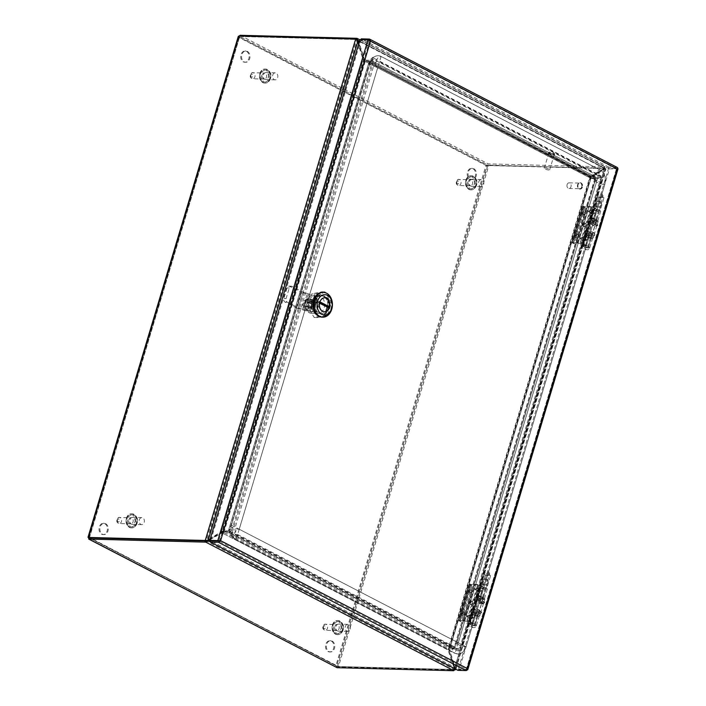 <?xml version="1.0" encoding="UTF-8"?>
<svg xmlns="http://www.w3.org/2000/svg" width="706" height="706" viewBox="0 0 706 706"><rect width="100%" height="100%" fill="white"/><g stroke="black" fill="none" stroke-linecap="round" stroke-linejoin="round"><path stroke-width="0.53" stroke-dasharray="3.53 2.65" d="M128.836 519.731A3.036 2.277 -88.5 0 1 131.025 517.789A3.036 2.277 -88.5 0 1 133.055 521.919A3.036 2.277 -88.5 0 1 130.866 523.861A3.036 2.277 -88.5 0 1 128.836 519.731M139.32 519.837A3.512 2.63 -88.5 0 1 141.853 517.595A3.512 2.63 -88.5 0 1 144.201 522.369A3.512 2.63 -88.5 0 1 141.668 524.62A3.512 2.63 -88.5 0 1 139.32 519.837M134.872 522.131A3.512 2.63 91.5 0 0 132.525 517.348A3.512 2.63 91.5 0 0 129.992 519.598A3.512 2.63 91.5 0 0 132.349 524.381A3.512 2.63 91.5 0 0 134.872 522.131M262.279 74.951A3.036 2.277 -88.5 0 1 264.459 73.009A3.036 2.277 -88.5 0 1 266.489 77.139A3.036 2.277 -88.5 0 1 264.309 79.081A3.036 2.277 -88.5 0 1 262.279 74.951M272.763 75.057A3.512 2.63 -88.5 0 1 275.296 72.815A3.512 2.63 -88.5 0 1 277.643 77.589A3.512 2.63 -88.5 0 1 275.111 79.84A3.512 2.63 -88.5 0 1 272.763 75.057M268.315 77.351A3.512 2.63 91.5 0 0 265.968 72.568A3.512 2.63 91.5 0 0 263.435 74.818A3.512 2.63 91.5 0 0 265.783 79.602A3.512 2.63 91.5 0 0 268.315 77.351M334.838 626.487A3.036 2.277 -88.5 0 1 337.027 624.545A3.036 2.277 -88.5 0 1 339.056 628.675A3.036 2.277 -88.5 0 1 336.868 630.617A3.036 2.277 -88.5 0 1 334.838 626.487M345.322 626.593A3.512 2.63 -88.5 0 1 347.855 624.342A3.512 2.63 -88.5 0 1 350.211 629.125A3.512 2.63 -88.5 0 1 347.679 631.376A3.512 2.63 -88.5 0 1 345.322 626.593M340.883 628.887A3.512 2.63 91.5 0 0 338.536 624.104A3.512 2.63 91.5 0 0 336.003 626.354A3.512 2.63 91.5 0 0 338.35 631.138A3.512 2.63 91.5 0 0 340.883 628.887M468.281 181.707A3.036 2.277 -88.5 0 1 470.47 179.765A3.036 2.277 -88.5 0 1 472.499 183.895A3.036 2.277 -88.5 0 1 470.311 185.837A3.036 2.277 -88.5 0 1 468.281 181.707M478.765 181.813A3.512 2.63 -88.5 0 1 481.298 179.562A3.512 2.63 -88.5 0 1 483.645 184.345A3.512 2.63 -88.5 0 1 481.113 186.596A3.512 2.63 -88.5 0 1 478.765 181.813M474.326 184.107A3.512 2.63 91.5 0 0 471.97 179.324A3.512 2.63 91.5 0 0 469.437 181.574A3.512 2.63 91.5 0 0 471.793 186.358A3.512 2.63 91.5 0 0 474.326 184.107M583.527 213.388L583.35 212.921L582.909 213.777L583.527 213.388M584.965 213.733C584.824 211.65 584.065 211.632 582.688 213.68C582.829 215.762 583.588 215.789 584.965 213.733M576.837 235.698L576.661 235.23L576.22 236.078L576.837 235.698M578.276 236.042C578.135 233.951 577.376 233.933 575.99 235.98C576.131 238.072 576.89 238.09 578.276 236.042M584.586 224.87L584.312 224.358L583.809 225.126L584.586 224.87M586.042 225.302C585.742 223.122 584.824 223.008 583.28 224.967C583.58 227.147 584.497 227.261 586.042 225.302M577.402 243.102L580.773 243.508A2.092 0.477 16.7 0 1 583.271 244.267L584.197 241.152L586.262 240.358L585.168 237.94L592.272 214.236L588.892 212.815L589.545 210.67L590.745 210.264L593.243 211.023L594.178 207.908A2.092 0.477 -163.3 0 0 591.681 207.149L588.31 206.743L577.402 243.102L573.254 242.996L584.162 206.637L588.31 206.743M589.784 213.477L582.671 237.181L580.367 238.566L581.709 240.393L580.773 243.508M582.556 224.517A1.774 1.377 -56.7 0 0 585.415 224.87A1.774 1.377 -56.7 0 0 582.556 224.517M581.753 213.212A1.774 1.112 -62.6 0 0 581.903 214.65A1.774 1.112 -62.6 0 0 583.077 214.703A1.774 1.112 -62.6 0 0 584.118 213.274A1.774 1.112 -62.6 0 0 583.483 211.588A1.774 1.112 -62.6 0 0 581.753 213.212M575.063 235.522A1.774 1.112 -62.6 0 0 575.205 236.951A1.774 1.112 -62.6 0 0 576.387 237.013A1.774 1.112 -62.6 0 0 577.42 235.583A1.774 1.112 -62.6 0 0 576.793 233.898A1.774 1.112 -62.6 0 0 575.063 235.522M583.271 244.267L587.736 246.579A2.727 0.618 16.7 0 1 588.539 247.321A2.727 0.618 16.7 0 1 585.751 247.126A2.727 0.618 16.7 0 1 583.324 245.75A2.727 0.618 16.7 0 1 585.609 245.812L585.468 245.467A4.007 0.909 -163.3 0 0 582.088 245.388A4.007 0.909 -163.3 0 0 585.671 247.409A4.007 0.909 -163.3 0 0 589.766 247.691A4.007 0.909 -163.3 0 0 588.583 246.606L584.118 244.294L585.292 240.367L580.058 238.16L581.753 237.534L585.777 238.769L593.367 213.459L594.787 213.371L593.852 211.853L595.026 207.935L599.491 210.247A4.007 0.909 16.7 0 1 600.674 211.332A4.007 0.909 16.7 0 1 596.579 211.05A4.007 0.909 16.7 0 1 592.996 209.029A4.007 0.909 16.7 0 1 596.376 209.108L596.526 209.453A2.727 0.618 -163.3 0 0 594.231 209.4A2.727 0.618 -163.3 0 0 596.658 210.767A2.727 0.618 -163.3 0 0 599.447 210.962A2.727 0.618 -163.3 0 0 598.644 210.22L594.178 207.908M585.777 238.769L586.801 240.225L585.292 240.367M585.106 207.282L582.803 206.302L587.418 206.284L576.511 242.643L571.895 242.661L574.199 243.641L585.106 207.282L584.171 206.796L573.254 242.996M584.118 244.294A3.371 0.768 -163.3 0 0 580.103 243.058L576.837 242.661L587.418 206.284M587.745 206.311L591.01 206.708A3.371 0.768 16.7 0 1 595.026 207.935M574.199 243.641L573.263 243.155M589.545 210.67L593.984 212.029L593.34 214.174L592.272 214.236M593.984 212.029L593.243 211.023M598.644 210.22L595.785 219.742L592.131 217.854L586.933 235.169L590.587 237.066L587.736 246.579M595.785 219.742A2.727 0.618 16.7 0 1 596.588 220.484A2.727 0.618 16.7 0 1 593.799 220.29A2.727 0.618 16.7 0 1 591.372 218.913A2.727 0.618 16.7 0 1 593.667 218.975L596.526 209.453M599.491 210.247L596.632 219.769A4.007 0.909 16.7 0 1 597.814 220.846A4.007 0.909 16.7 0 1 593.72 220.563A4.007 0.909 16.7 0 1 590.145 218.551A4.007 0.909 16.7 0 1 593.517 218.631L596.376 209.108M596.632 219.769L592.978 217.872L587.789 235.195L591.443 237.084L588.583 246.606M591.01 206.708L589.828 210.626L593.852 211.853M589.828 210.626L588.222 211.165L589.351 212.224L581.753 237.534M585.468 245.467L588.319 235.945A4.007 0.909 -163.3 0 0 584.947 235.866A4.007 0.909 -163.3 0 0 588.522 237.887A4.007 0.909 -163.3 0 0 592.616 238.169A4.007 0.909 -163.3 0 0 591.443 237.084M585.609 245.812L588.469 236.289A2.727 0.618 -163.3 0 0 586.174 236.236A2.727 0.618 -163.3 0 0 588.61 237.604A2.727 0.618 -163.3 0 0 591.39 237.798A2.727 0.618 -163.3 0 0 590.587 237.066M584.197 241.152L581.709 240.393M582.671 237.181L585.168 237.94M587.789 235.195L586.933 235.169M592.131 217.854L592.978 217.872M593.367 213.459L589.351 212.224M573.351 243.623L584.259 207.264M470.17 591.249L469.993 590.781L469.552 591.628L470.17 591.249M471.608 591.593C471.467 589.501 470.708 589.484 469.322 591.531C469.464 593.622 470.222 593.64 471.608 591.593M463.471 613.558L463.295 613.082L462.854 613.938L463.471 613.558M464.91 613.902C464.769 611.811 464.01 611.793 462.633 613.841C462.774 615.932 463.533 615.95 464.91 613.902M471.22 602.73L470.955 602.218L470.452 602.986L471.22 602.73M472.676 603.162C472.376 600.982 471.458 600.868 469.922 602.827C470.222 605.007 471.14 605.121 472.676 603.162M464.036 620.962L467.416 621.368A2.092 0.477 16.7 0 1 469.905 622.127L470.84 619.012L472.896 618.218L471.802 615.8L478.915 592.096L475.535 590.675L476.179 588.53L477.388 588.124L479.877 588.883L480.812 585.768A2.092 0.477 -163.3 0 0 478.324 585.009L474.944 584.603L464.036 620.962L459.888 620.848L470.796 584.489L474.944 584.603M476.418 591.337L469.313 615.032L467.01 616.417L468.352 618.244L467.416 621.368M469.199 602.377A1.774 1.377 -56.7 0 0 472.049 602.721A1.774 1.377 -56.7 0 0 469.199 602.377M468.396 591.072A1.774 1.112 -62.6 0 0 468.537 592.502A1.774 1.112 -62.6 0 0 469.719 592.563A1.774 1.112 -62.6 0 0 470.752 591.134A1.774 1.112 -62.6 0 0 470.117 589.448A1.774 1.112 -62.6 0 0 468.396 591.072M461.706 613.382A1.774 1.112 -62.6 0 0 461.848 614.811A1.774 1.112 -62.6 0 0 463.021 614.873A1.774 1.112 -62.6 0 0 464.063 613.443A1.774 1.112 -62.6 0 0 463.427 611.749A1.774 1.112 -62.6 0 0 461.706 613.382M469.905 622.127L474.37 624.439A2.727 0.618 16.7 0 1 475.173 625.172A2.727 0.618 16.7 0 1 472.385 624.986A2.727 0.618 16.7 0 1 469.958 623.61A2.727 0.618 16.7 0 1 472.252 623.663L472.102 623.327A4.007 0.909 -163.3 0 0 468.731 623.239A4.007 0.909 -163.3 0 0 472.305 625.26A4.007 0.909 -163.3 0 0 476.4 625.542A4.007 0.909 -163.3 0 0 475.217 624.466L470.752 622.145L471.935 618.227L466.692 616.02L468.396 615.394L472.411 616.62L480.009 591.31L481.483 591.046L480.486 589.713L481.66 585.786L486.125 588.107A4.007 0.909 16.7 0 1 487.308 589.183A4.007 0.909 16.7 0 1 483.213 588.901A4.007 0.909 16.7 0 1 479.639 586.88A4.007 0.909 16.7 0 1 483.01 586.968L483.16 587.304A2.727 0.618 -163.3 0 0 480.865 587.251A2.727 0.618 -163.3 0 0 483.292 588.627A2.727 0.618 -163.3 0 0 486.081 588.822A2.727 0.618 -163.3 0 0 485.278 588.08L480.812 585.768M472.411 616.62L473.435 618.077L471.935 618.227M471.749 585.142L469.446 584.162L474.053 584.136L463.145 620.495L458.538 620.512L460.841 621.501L471.749 585.142L470.814 584.656L459.888 620.848M470.752 622.145A3.371 0.768 -163.3 0 0 466.737 620.918L463.471 620.521L474.053 584.136M474.379 584.162L477.644 584.559A3.371 0.768 16.7 0 1 481.66 585.786M460.841 621.501L459.906 621.015M476.179 588.53L480.627 589.889L479.983 592.034L478.915 592.096M480.627 589.889L479.877 588.883M485.278 588.08L482.419 597.603L478.765 595.705L473.576 613.029L477.23 614.917L474.37 624.439M482.419 597.603A2.727 0.618 16.7 0 1 483.222 598.335A2.727 0.618 16.7 0 1 480.442 598.15A2.727 0.618 16.7 0 1 478.006 596.773A2.727 0.618 16.7 0 1 480.301 596.826L483.16 587.304M486.125 588.107L483.275 597.62A4.007 0.909 16.7 0 1 484.457 598.706A4.007 0.909 16.7 0 1 480.354 598.423A4.007 0.909 16.7 0 1 476.779 596.402A4.007 0.909 16.7 0 1 480.151 596.482L483.01 586.968M483.275 597.62L479.621 595.732L474.423 613.046L478.077 614.944L475.217 624.466M477.644 584.559L476.471 588.486L480.486 589.713M476.471 588.486L474.803 589.21L475.985 590.084L468.396 615.394M472.102 623.327L474.962 613.805A4.007 0.909 -163.3 0 0 471.582 613.726A4.007 0.909 -163.3 0 0 475.164 615.747A4.007 0.909 -163.3 0 0 479.259 616.02A4.007 0.909 -163.3 0 0 478.077 614.944M472.252 623.663L475.112 614.149A2.727 0.618 -163.3 0 0 472.817 614.088A2.727 0.618 -163.3 0 0 475.244 615.464A2.727 0.618 -163.3 0 0 478.033 615.658A2.727 0.618 -163.3 0 0 477.23 614.917M470.84 619.012L468.352 618.244M469.313 615.032L471.802 615.8M474.423 613.046L473.576 613.029M478.765 595.705L479.621 595.732M480.009 591.31L475.985 590.084M459.985 621.474L470.893 585.115M473.002 168.743A5.622 4.21 -88.5 0 1 475.544 175.079A5.622 4.21 -88.5 0 1 471.281 179.615A5.622 4.21 -88.5 0 1 469.852 179.245A5.622 4.21 -88.5 0 1 467.31 172.908A5.622 4.21 -88.5 0 1 471.573 168.372A5.622 4.21 -88.5 0 1 473.002 168.743M473.85 168.769A5.622 4.21 -88.5 0 1 476.4 175.097A5.622 4.21 -88.5 0 1 472.129 179.642A5.622 4.21 -88.5 0 1 470.699 179.262A5.622 4.21 -88.5 0 1 468.157 172.935A5.622 4.21 -88.5 0 1 472.42 168.39A5.622 4.21 -88.5 0 1 473.85 168.769M331.299 641.066A5.622 4.21 -88.5 0 1 333.841 647.402A5.622 4.21 -88.5 0 1 329.578 651.938A5.622 4.21 -88.5 0 1 328.149 651.567A5.622 4.21 -88.5 0 1 325.607 645.231A5.622 4.21 -88.5 0 1 329.87 640.695A5.622 4.21 -88.5 0 1 331.299 641.066M332.147 641.092A5.622 4.21 -88.5 0 1 334.697 647.42A5.622 4.21 -88.5 0 1 330.426 651.965A5.622 4.21 -88.5 0 1 328.996 651.585A5.622 4.21 -88.5 0 1 326.454 645.258A5.622 4.21 -88.5 0 1 330.717 640.713A5.622 4.21 -88.5 0 1 332.147 641.092M246.5 51.37A5.622 4.21 -88.5 0 1 249.05 57.707A5.622 4.21 -88.5 0 1 244.779 62.243A5.622 4.21 -88.5 0 1 243.349 61.872A5.622 4.21 -88.5 0 1 240.808 55.536A5.622 4.21 -88.5 0 1 245.07 51A5.622 4.21 -88.5 0 1 246.5 51.37M247.356 51.397A5.622 4.21 -88.5 0 1 249.898 57.724A5.622 4.21 -88.5 0 1 245.635 62.269A5.622 4.21 -88.5 0 1 244.205 61.89A5.622 4.21 -88.5 0 1 241.655 55.562A5.622 4.21 -88.5 0 1 245.926 51.017A5.622 4.21 -88.5 0 1 247.356 51.397M104.797 523.693A5.622 4.21 -88.5 0 1 107.347 530.021A5.622 4.21 -88.5 0 1 103.076 534.566A5.622 4.21 -88.5 0 1 101.646 534.186A5.622 4.21 -88.5 0 1 99.105 527.859A5.622 4.21 -88.5 0 1 103.367 523.314A5.622 4.21 -88.5 0 1 104.797 523.693M105.653 523.711A5.622 4.21 -88.5 0 1 108.194 530.047A5.622 4.21 -88.5 0 1 103.932 534.583A5.622 4.21 -88.5 0 1 102.502 534.213A5.622 4.21 -88.5 0 1 99.952 527.876A5.622 4.21 -88.5 0 1 104.223 523.34A5.622 4.21 -88.5 0 1 105.653 523.711M485.984 165.433L488.79 165.557L338.359 666.967L335.915 665.626L485.984 165.433L487.899 165.089L488.261 163.889L485.984 165.433L238.734 37.303L239.59 37.33L239.749 36.5L238.857 36.032L238.734 37.303L239.184 36.041M454.867 669.641L454.329 669.367A5.622 3.504 117.4 0 1 453.358 669.5L454.249 669.968L338.359 666.967L88.427 537.451M335.915 665.626L337.106 667.699L337.468 666.508L336.762 665.652L88.674 537.504L238.734 37.303M240.111 35.3L488.261 163.889L604.151 166.89A5.622 1.271 -163.3 0 0 604.945 166.854L604.592 168.046A5.622 1.271 16.7 0 1 603.789 168.09L486.831 165.451L239.59 37.33L239.749 36.5L89.521 537.531L337.468 666.508L336.762 665.652L487.034 165.407L486.513 165.442M89.318 537.91L239.749 36.5L488.79 165.557L604.68 168.549L487.899 165.089L337.468 666.508L89.283 537.928M239.881 36.059L239.749 36.5L355.639 39.492L239.749 36.5M454.249 669.968A5.622 3.504 -62.6 0 0 454.726 669.932M604.151 166.89L603.789 168.09A5.622 3.504 117.4 0 1 604.663 168.275L605.554 168.734A5.622 3.504 -62.6 0 0 604.68 168.549M355.621 39.218L356.512 39.677A5.622 3.504 -62.6 0 0 355.639 39.492A5.622 1.271 16.7 0 1 356.521 39.562M359.539 41.133L605.148 168.407L604.945 166.854L357.042 38.38M359.936 39.792L604.945 166.854M605.554 168.734L455.22 669.826L605.554 168.734M453.005 670.7L453.358 669.5L337.468 666.508L453.358 669.5A5.622 1.271 -163.3 0 0 454.161 669.464L454.232 668.582L455.079 668.608L210.362 541.793M453.799 670.665L454.161 669.464L206.249 540.999M358.03 40.683L357.174 40.657L356.512 39.677L206.178 540.77L208.138 540.302M358.895 43.278A427.536 319.924 91.5 0 0 363.846 59.428L364.225 61.113L364.067 60.46L364.958 61.563L364.225 61.113L369.291 61.228L228.417 530.78L229.538 531.309L224.102 531.071L222.125 531.821A427.536 319.924 91.5 0 0 210.114 539.181M356.68 39.58L357.863 40.489M604.274 169.034L603.427 169.008A427.536 319.924 91.5 0 0 590.172 176.447L591.019 176.465A427.536 319.924 91.5 0 1 604.274 169.034A5.622 4.21 -88.5 0 0 605.148 168.407L357.033 39.765M603.427 169.008A5.622 4.21 91.5 0 0 604.292 168.39L604.592 168.046M590.181 176.553L365.576 60.16L370.703 60.372L370.341 61.563L365.434 61.44A1.933 1.209 117.4 0 1 365.231 61.404L365.726 60.231L364.464 59.066A427.536 319.924 91.5 0 0 359.027 42.828M454.929 667.276L454.073 667.258A427.536 319.924 91.5 0 0 448.707 649.661L449.563 649.679A427.536 319.924 91.5 0 1 454.929 667.276A5.622 4.21 -88.5 0 0 455.379 668.432L454.532 668.405L604.424 168.787L605.271 168.805A5.622 4.21 -88.5 0 0 604.345 169.246A427.536 319.924 91.5 0 1 591.284 177.294L590.437 177.268A427.536 319.924 91.5 0 0 603.498 169.219L604.345 169.246M604.663 168.275L604.424 168.787A5.622 4.21 91.5 0 0 603.498 169.219M454.073 667.258A5.622 4.21 91.5 0 0 454.532 668.405L454.329 669.367M209.982 539.631A427.536 319.924 91.5 0 0 222.39 532.642L229.044 532.721L453.481 649.035L454.179 647.923L448.839 647.693A1.933 1.209 -62.6 0 0 448.619 647.72L448.089 650.023L448.937 650.049A427.536 319.924 91.5 0 0 454.77 667.373A5.622 4.21 -88.5 0 1 455.079 668.608M358.48 41.83L357.624 41.813A5.622 4.21 91.5 0 0 357.174 40.657L207.282 540.284A5.622 4.21 91.5 0 0 208.208 539.843L209.064 539.869M229.141 531.141L223.361 530.621L221.269 531.803A427.536 319.924 91.5 0 0 208.208 539.843M357.624 41.813A427.536 319.924 91.5 0 0 362.999 59.41L363.846 59.428L222.125 531.821M604.292 168.39L357.474 40.48A5.622 4.21 91.5 0 0 357.792 41.716L358.454 41.733M357.792 41.716A427.536 319.924 91.5 0 1 363.616 59.039L590.172 176.447L589.589 177.691L364.984 61.298L363.616 59.039L591.019 176.465L590.128 176.518L591.019 176.465L590.128 176.518L589.634 177.7A1.933 1.209 -62.6 0 0 589.837 177.727L594.743 177.85L595.202 176.668L370.765 60.363L374.409 58.527L374.251 59.701L600.85 177.127L601.009 175.953L374.409 58.527M595.105 176.659L590.128 176.518M591.284 177.294L590.763 178.512L595.74 178.636L589.748 178.053L590.763 178.512L591.284 177.294L449.563 649.679L449.907 648.02L448.892 647.561L454.955 648.17L595.829 178.618L601.6 177.815L600.93 177.365L459.182 649.82L459.862 650.261L601.6 177.815M590.825 178.018L449.634 648.602L449.969 648.011L454.885 648.143M208.711 540.072L208.279 540.055A5.622 4.21 91.5 0 0 207.873 540.311M208.279 540.055A427.536 319.924 91.5 0 0 221.534 532.624L448.089 650.023A427.536 319.924 91.5 0 0 453.914 667.346L454.77 667.373M448.592 649.308L448.504 648.364L448.937 650.049L448.407 648.902L453.481 649.035L453.843 647.834L229.406 531.53L229.044 532.721L231.868 533.665L458.459 651.082L229.079 532.712L229.618 531.547L232.406 532.5L231.868 533.665M224.005 532.615L224.217 531.424L221.534 532.624L448.937 650.049M207.414 540.681L454.232 668.582A5.622 4.21 91.5 0 0 453.914 667.346M221.269 531.803L362.999 59.41L364.958 61.563L370.103 61.704L369.212 61.245M223.361 530.621L224.102 531.071M370.703 60.372L370.341 61.563M448.707 649.661L448.892 647.561L448.407 648.24L589.589 177.647L590.437 177.268L448.707 649.661M595.74 178.636L594.849 178.177M448.504 648.364L448.619 647.72M224.217 531.424A1.933 1.209 117.4 0 1 224.437 531.406L229.344 531.539L228.982 532.73M228.347 530.753L229.238 531.212M231.268 531.803L229.538 531.309L370.465 61.598L369.291 61.228L370.182 61.687L374.074 59.807L373.015 59.348L231.268 531.803L228.479 530.85L369.406 61.14L373.015 59.348M601.009 175.953L595.202 176.668L594.84 177.868L600.85 177.127M459.862 650.261L454.532 647.949L459.182 649.82M453.384 649.017L453.746 647.826M453.993 647.684L454.532 647.949M229.344 531.539L458.997 649.926L232.406 532.5M370.103 61.704L229.309 531.239L228.841 530.991M594.743 177.85L370.403 61.554L370.8 60.319L595.361 176.685L595.202 177.859L370.641 61.484L374.251 59.701M600.93 177.365L594.937 178.15L454.064 647.711L595.282 178.097L595.961 178.547L454.858 648.143M232.327 532.262L374.074 59.807M458.459 651.082L458.997 649.926M548.924 170.04A2.815 0.635 16.7 0 1 545.879 169.325A2.815 0.635 16.7 0 1 544.273 168.213A2.815 0.635 16.7 0 1 545.014 168.01A2.815 0.635 16.7 0 1 548.059 168.725A2.815 0.635 16.7 0 1 549.665 169.837A2.815 0.635 16.7 0 1 548.924 170.04M549.542 152.928A2.815 0.635 -163.3 0 0 548.8 153.131A2.815 0.635 -163.3 0 0 550.406 154.235A2.815 0.635 -163.3 0 0 553.451 154.949A2.815 0.635 -163.3 0 0 554.192 154.746A2.815 0.635 -163.3 0 0 552.586 153.634A2.815 0.635 -163.3 0 0 549.542 152.928M549.303 152.796A3.159 0.715 -163.3 0 0 548.465 153.025A3.159 0.715 -163.3 0 0 550.274 154.27A3.159 0.715 -163.3 0 0 553.689 155.073A3.159 0.715 -163.3 0 0 554.528 154.843A3.159 0.715 -163.3 0 0 552.719 153.599A3.159 0.715 -163.3 0 0 549.303 152.796M549.497 152.143A3.159 0.715 -163.3 0 0 548.668 152.372A3.159 0.715 -163.3 0 0 550.468 153.617A3.159 0.715 -163.3 0 0 553.892 154.42A3.159 0.715 -163.3 0 0 554.722 154.19A3.159 0.715 -163.3 0 0 552.922 152.946A3.159 0.715 -163.3 0 0 549.497 152.143M473.108 610.593A4.474 1.015 -163.3 0 0 471.935 610.919A4.474 1.015 -163.3 0 0 473.285 612.146A4.474 1.015 -163.3 0 0 478.703 613.77A4.474 1.015 -163.3 0 0 479.33 613.814A4.474 1.015 -163.3 0 0 480.512 613.496A4.474 1.015 -163.3 0 0 477.953 611.731A4.474 1.015 -163.3 0 0 473.108 610.593M482.93 601.812A4.474 1.015 16.7 0 1 478.086 600.674A4.474 1.015 16.7 0 1 475.535 598.917A4.474 1.015 16.7 0 1 476.718 598.591A4.474 1.015 16.7 0 1 477.344 598.635A4.474 1.015 16.7 0 1 482.763 600.259A4.474 1.015 16.7 0 1 484.113 601.486A4.474 1.015 16.7 0 1 482.93 601.812M473.285 612.146C471.643 611.114 471.061 610.372 471.555 609.931A5.118 1.156 -163.3 0 0 474.476 611.943A5.118 1.156 -163.3 0 0 480.018 613.24A5.118 1.156 -163.3 0 0 481.368 612.87A5.118 1.156 -163.3 0 0 478.447 610.858A5.118 1.156 -163.3 0 0 472.905 609.56A5.118 1.156 -163.3 0 0 471.555 609.931L471.705 609.446A5.118 1.156 -163.3 0 0 474.626 611.458A5.118 1.156 -163.3 0 0 480.159 612.755A5.118 1.156 -163.3 0 0 481.51 612.384A5.118 1.156 -163.3 0 0 478.589 610.372A5.118 1.156 -163.3 0 0 473.055 609.075A5.118 1.156 -163.3 0 0 471.705 609.446L473.708 608.493A4.474 1.015 -163.3 0 0 472.561 608.819A4.474 1.015 -163.3 0 0 475.12 610.584A4.474 1.015 -163.3 0 0 479.956 611.723A4.474 1.015 -163.3 0 0 481.139 611.396A4.474 1.015 -163.3 0 0 479.789 610.169A4.474 1.015 -163.3 0 0 474.37 608.546A4.474 1.015 -163.3 0 0 473.744 608.501L474.37 608.546M482.304 603.912A4.474 1.015 16.7 0 1 481.677 603.868A4.474 1.015 16.7 0 1 476.259 602.236A4.474 1.015 16.7 0 1 474.909 601.009A4.474 1.015 16.7 0 1 476.082 600.691A4.474 1.015 16.7 0 1 480.927 601.821A4.474 1.015 16.7 0 1 483.486 603.586A4.474 1.015 16.7 0 1 482.304 603.912M477.415 615.438A2.7 0.609 16.7 0 1 474.503 614.75A2.7 0.609 16.7 0 1 472.958 613.69A2.7 0.609 16.7 0 1 473.673 613.496A2.7 0.609 16.7 0 1 476.594 614.176A2.7 0.609 16.7 0 1 478.13 615.244A2.7 0.609 16.7 0 1 477.415 615.438M478.624 596.976A2.7 0.609 -163.3 0 0 477.918 597.17A2.7 0.609 -163.3 0 0 479.453 598.229A2.7 0.609 -163.3 0 0 482.375 598.917A2.7 0.609 -163.3 0 0 483.089 598.723A2.7 0.609 -163.3 0 0 481.545 597.655A2.7 0.609 -163.3 0 0 478.624 596.976M472.438 612.852A4.474 1.015 16.7 0 1 477.282 613.991A4.474 1.015 16.7 0 1 479.833 615.747A4.474 1.015 16.7 0 1 478.65 616.073A4.474 1.015 16.7 0 1 473.814 614.944A4.474 1.015 16.7 0 1 471.255 613.179A4.474 1.015 16.7 0 1 472.438 612.852M483.61 599.553A4.474 1.015 -163.3 0 0 484.793 599.226A4.474 1.015 -163.3 0 0 482.233 597.47A4.474 1.015 -163.3 0 0 477.388 596.332A4.474 1.015 -163.3 0 0 476.215 596.658A4.474 1.015 -163.3 0 0 478.765 598.423A4.474 1.015 -163.3 0 0 483.61 599.553M592.555 234.427A4.474 1.015 -163.3 0 0 588.027 232.927A4.474 1.015 -163.3 0 0 585.292 233.059A4.474 1.015 -163.3 0 0 586.615 234.277A4.474 1.015 -163.3 0 0 586.651 234.295A4.474 1.015 -163.3 0 0 592.069 235.919A4.474 1.015 -163.3 0 0 593.87 235.636A4.474 1.015 -163.3 0 0 592.555 234.427M590.216 222.266A4.474 1.015 16.7 0 1 588.901 221.057A4.474 1.015 16.7 0 1 590.701 220.775A4.474 1.015 16.7 0 1 596.12 222.399A4.474 1.015 16.7 0 1 596.155 222.416A4.474 1.015 16.7 0 1 597.479 223.625A4.474 1.015 16.7 0 1 594.743 223.767A4.474 1.015 16.7 0 1 590.216 222.266M592.069 235.919C594.011 235.954 594.902 235.654 594.726 235.019A5.118 1.156 -163.3 0 0 593.216 233.633A5.118 1.156 -163.3 0 0 588.045 231.912A5.118 1.156 -163.3 0 0 584.921 232.071A5.118 1.156 -163.3 0 0 586.43 233.457A5.118 1.156 -163.3 0 0 591.602 235.177A5.118 1.156 -163.3 0 0 594.726 235.019L594.876 234.524A5.118 1.156 -163.3 0 0 593.367 233.139A5.118 1.156 -163.3 0 0 588.195 231.427A5.118 1.156 -163.3 0 0 585.071 231.586A5.118 1.156 -163.3 0 0 586.58 232.971A5.118 1.156 -163.3 0 0 591.752 234.683A5.118 1.156 -163.3 0 0 594.876 234.524C595.352 234.074 594.787 233.342 593.181 232.327A4.474 1.015 -163.3 0 0 593.146 232.309A4.474 1.015 -163.3 0 0 587.727 230.685A4.474 1.015 -163.3 0 0 585.927 230.968A4.474 1.015 -163.3 0 0 587.242 232.177A4.474 1.015 -163.3 0 0 591.769 233.677A4.474 1.015 -163.3 0 0 594.505 233.536A4.474 1.015 -163.3 0 0 593.181 232.327L593.146 232.309M589.625 224.384L589.589 224.367A4.474 1.015 16.7 0 1 588.266 223.158A4.474 1.015 16.7 0 1 591.001 223.017A4.474 1.015 16.7 0 1 595.529 224.517A4.474 1.015 16.7 0 1 596.844 225.726A4.474 1.015 16.7 0 1 595.043 226.008A4.474 1.015 16.7 0 1 589.625 224.384A4.474 1.015 16.7 0 1 589.589 224.367C587.983 223.352 587.418 222.619 587.895 222.169A5.118 1.156 16.7 0 1 591.019 222.011A5.118 1.156 16.7 0 1 596.191 223.723A5.118 1.156 16.7 0 1 597.7 225.108A5.118 1.156 16.7 0 1 594.576 225.267A5.118 1.156 16.7 0 1 589.404 223.546A5.118 1.156 16.7 0 1 587.895 222.169L588.045 221.675A5.118 1.156 16.7 0 1 591.169 221.516A5.118 1.156 16.7 0 1 596.341 223.237A5.118 1.156 16.7 0 1 597.85 224.614A5.118 1.156 16.7 0 1 594.726 224.782A5.118 1.156 16.7 0 1 589.554 223.061A5.118 1.156 16.7 0 1 588.045 221.675C587.877 221.031 588.76 220.74 590.701 220.775M587.118 236.563A2.7 0.609 16.7 0 1 586.324 235.83A2.7 0.609 16.7 0 1 587.966 235.751A2.7 0.609 16.7 0 1 590.701 236.651A2.7 0.609 16.7 0 1 591.496 237.384A2.7 0.609 16.7 0 1 589.845 237.463A2.7 0.609 16.7 0 1 587.118 236.563M595.652 220.131A2.7 0.609 -163.3 0 0 592.925 219.222A2.7 0.609 -163.3 0 0 591.275 219.31A2.7 0.609 -163.3 0 0 592.069 220.043A2.7 0.609 -163.3 0 0 594.805 220.943A2.7 0.609 -163.3 0 0 596.446 220.863A2.7 0.609 -163.3 0 0 595.652 220.131M591.875 236.686A4.474 1.015 16.7 0 1 593.199 237.896A4.474 1.015 16.7 0 1 590.463 238.037A4.474 1.015 16.7 0 1 585.936 236.528A4.474 1.015 16.7 0 1 584.621 235.319A4.474 1.015 16.7 0 1 587.348 235.177A4.474 1.015 16.7 0 1 591.875 236.686M590.896 220.007A4.474 1.015 -163.3 0 0 595.423 221.516A4.474 1.015 -163.3 0 0 598.15 221.375A4.474 1.015 -163.3 0 0 596.835 220.166A4.474 1.015 -163.3 0 0 592.308 218.657A4.474 1.015 -163.3 0 0 589.572 218.798A4.474 1.015 -163.3 0 0 590.896 220.007M567.103 184.628A2.815 2.1 91.5 0 0 568.983 188.458A2.815 2.1 91.5 0 0 571.013 186.658A2.815 2.1 91.5 0 0 569.133 182.828A2.815 2.1 91.5 0 0 567.103 184.628M581.735 186.931A2.815 2.1 -88.5 0 1 579.714 188.731A2.815 2.1 -88.5 0 1 577.835 184.91A2.815 2.1 -88.5 0 1 579.855 183.11A2.815 2.1 -88.5 0 1 581.735 186.931M581.982 187.055A3.159 2.365 -88.5 0 1 579.705 189.076A3.159 2.365 -88.5 0 1 577.587 184.778A3.159 2.365 -88.5 0 1 579.864 182.757A3.159 2.365 -88.5 0 1 581.982 187.055M582.45 187.072A3.159 2.365 -88.5 0 1 580.173 189.093A3.159 2.365 -88.5 0 1 578.055 184.796A3.159 2.365 -88.5 0 1 580.332 182.775A3.159 2.365 -88.5 0 1 582.45 187.072M322.536 314.894L315.317 311.161L313.782 306.378L316.694 296.679L320.295 294.552L327.513 298.294L329.049 303.077L326.137 312.776L322.536 314.894L323.383 314.92L316.164 311.178L314.629 306.395L313.782 306.378M467.372 669.456L466.366 669.367L466.534 668.529L616.4 168.981L617.785 168.24M219.76 540.655L218.701 541.017L219.769 540.655L467.381 668.556M616.4 168.981L369.635 41.107L368.938 40.251L370.482 41.124L369.591 40.268L360.89 40.048L210.653 540.814L458.318 669.156L608.554 168.39L616.603 168.602L608.554 168.39L360.898 40.048L369.6 40.268L370.491 41.116M616.7 168.619L368.938 40.251L218.701 541.017L466.366 669.367L458.326 669.156L459.209 669.615L609.446 168.849L618.006 168.919M315.317 311.161L316.164 311.178L315.123 311.152L313.588 306.369L316.5 296.67L320.1 294.552L327.319 298.285L328.855 303.077L325.943 312.776L322.342 314.894L315.123 311.152M326.137 312.776L326.984 312.802L323.383 314.92L322.342 314.894M329.049 303.077L329.896 303.103L326.984 312.802L329.896 303.103L328.855 303.077M327.513 298.294L328.361 298.311L329.896 303.103L328.361 298.311L327.319 298.285M320.295 294.552L328.361 298.311L320.1 294.552M316.694 296.679L321.151 294.579L317.541 296.696L316.5 296.67M325.943 312.776L326.984 312.802L323.383 314.92L316.164 311.178L314.629 306.395L317.541 296.696L314.629 306.395L313.588 306.369M467.319 669.773L458.318 669.156L457.965 670.356M466.366 669.359L616.603 168.602L617.265 168.619L368.938 40.251M617.309 167.49A1.933 1.209 -62.6 0 0 616.956 167.401L608.916 167.19L608.554 168.39L609.446 168.849M467.284 669.826L459.209 669.615M361.022 39.615L359.998 39.589M608.916 167.19L361.251 38.848M219.363 541.043L220.607 540.69M369.635 41.107L219.769 540.655L220.599 540.681M219.354 541.034L220.607 540.681M600.841 202.498A2.542 0.574 -163.3 0 0 596.826 201.616A2.542 0.574 -163.3 0 0 596.72 201.722A2.542 0.574 -163.3 0 0 597.47 202.41A2.542 0.574 -163.3 0 0 600.038 203.266A2.542 0.574 -163.3 0 0 601.591 203.187A2.542 0.574 -163.3 0 0 601.565 203.037A2.542 0.574 -163.3 0 0 600.841 202.498M584.241 246.491A2.542 0.574 16.7 0 1 583.491 245.803A2.542 0.574 16.7 0 1 585.045 245.723A2.542 0.574 16.7 0 1 587.613 246.579A2.542 0.574 16.7 0 1 588.363 247.268A2.542 0.574 16.7 0 1 586.81 247.347A2.542 0.574 16.7 0 1 584.241 246.491M600.409 201.431L598.167 200.936L600.409 201.431M588.733 246.606A4.227 0.962 -163.3 0 0 584.462 245.185A4.227 0.962 -163.3 0 0 581.876 245.317A4.227 0.962 -163.3 0 0 583.121 246.465A4.227 0.962 -163.3 0 0 587.401 247.885A4.227 0.962 -163.3 0 0 589.978 247.753A4.227 0.962 -163.3 0 0 588.733 246.606M584.444 248.971L585.936 249.015L584.444 248.971M487.475 580.35A2.542 0.574 -163.3 0 0 483.46 579.467A2.542 0.574 -163.3 0 0 483.354 579.582A2.542 0.574 -163.3 0 0 484.104 580.27A2.542 0.574 -163.3 0 0 486.672 581.117A2.542 0.574 -163.3 0 0 488.225 581.038A2.542 0.574 -163.3 0 0 488.199 580.888A2.542 0.574 -163.3 0 0 487.475 580.35M470.876 624.351A2.542 0.574 16.7 0 1 470.125 623.663A2.542 0.574 16.7 0 1 471.679 623.583A2.542 0.574 16.7 0 1 474.255 624.439A2.542 0.574 16.7 0 1 474.997 625.128A2.542 0.574 16.7 0 1 473.452 625.207A2.542 0.574 16.7 0 1 470.876 624.351M487.043 579.282L484.81 578.796L487.043 579.282M475.367 624.466A4.227 0.962 -163.3 0 0 471.096 623.045A4.227 0.962 -163.3 0 0 468.51 623.177A4.227 0.962 -163.3 0 0 469.764 624.325A4.227 0.962 -163.3 0 0 474.035 625.737A4.227 0.962 -163.3 0 0 476.621 625.613A4.227 0.962 -163.3 0 0 475.367 624.466M471.078 626.831L472.579 626.866L471.078 626.831M315.635 296.273A8.834 6.61 91.5 0 0 313.393 295.682A8.834 6.61 91.5 0 0 307.031 301.338L305.539 301.294A8.834 6.61 91.5 0 0 311.443 313.305A8.834 6.61 91.5 0 0 317.797 307.648A8.834 6.61 91.5 0 0 314.144 296.238L315.635 296.273L314.152 301.206L312.661 301.171L314.144 296.238M315.088 301.541A8.834 6.61 -88.5 0 1 321.451 295.893A8.834 6.61 -88.5 0 1 327.355 307.895A8.834 6.61 -88.5 0 1 320.992 313.552A8.834 6.61 -88.5 0 1 315.088 301.541A8.834 6.61 -88.5 0 1 321.451 295.893A8.834 6.61 -88.5 0 1 327.355 307.895A8.834 6.61 -88.5 0 1 320.992 313.552A8.834 6.61 -88.5 0 1 315.088 301.541M319.447 305.566A2.612 1.95 -88.5 0 1 317.568 307.234A2.612 1.95 -88.5 0 1 315.829 303.686A2.612 1.95 -88.5 0 1 317.709 302.018A2.612 1.95 -88.5 0 1 319.447 305.566M311.99 305.371A2.612 1.95 -88.5 0 1 310.11 307.048A2.612 1.95 -88.5 0 1 308.363 303.492A2.612 1.95 -88.5 0 1 310.243 301.824A2.612 1.95 -88.5 0 1 311.99 305.371M321.945 317.118A12.373 9.257 91.5 0 0 330.858 309.202A12.373 9.257 91.5 0 0 322.589 292.372M324.61 297.782A7.034 5.26 91.5 0 0 324.389 297.764A7.034 5.26 91.5 0 0 319.324 302.265A7.034 5.26 91.5 0 0 324.028 311.831A7.034 5.26 91.5 0 0 324.248 311.823M312.661 301.171L315.123 302.442L313.137 309.051L308.222 306.501L309.21 303.201L305.539 301.294M309.21 303.201L310.702 303.236L307.031 301.338M314.152 301.206L311.69 299.935L310.702 303.236M313.632 302.406L315.123 302.442L313.137 309.051L311.646 309.016L306.722 306.466L308.707 299.856L313.632 302.406L311.646 309.016M311.69 299.935L308.707 299.856M310.896 308.999L312.882 302.389L307.966 299.838L305.98 306.448L310.896 308.999L313.137 309.051L308.222 306.501L306.722 306.466M319.915 301.85L319.536 301.647A7.025 5.26 91.5 0 0 319.156 302.909L319.562 303.121M319.536 301.647L318.644 301.63L319.792 302.221M328.872 307.948L318.265 302.892A7.025 5.26 -88.5 0 1 318.644 301.63M318.265 302.892L319.156 302.909M296.908 308.231L285.047 302.089A2.815 2.1 -88.5 0 1 283.874 298.453L287.024 287.951A2.815 2.1 -88.5 0 1 289.054 286.151A2.815 2.1 -88.5 0 1 289.769 286.345L301.63 292.487L296.908 308.231L309.325 311.699L311.567 311.752L302.38 309.855L307.11 294.111L313.137 299A6.91 5.171 -88.5 0 1 315.353 306.828A6.91 5.171 -88.5 0 1 310.234 311.831A6.91 5.171 -88.5 0 1 309.325 311.699M285.047 302.089L287.28 302.142A2.815 2.1 -88.5 0 1 286.115 298.506L289.266 288.013A2.815 2.1 -88.5 0 1 291.287 286.212A2.815 2.1 -88.5 0 1 292.002 286.398L303.006 292.099L309.343 294.173L301.63 292.487M287.28 302.142L298.276 307.842L304.621 309.916M298.276 307.842L303.006 292.099M303.756 309.466L308.478 293.722M309.343 294.173L315.379 299.062L313.137 299M311.567 311.752A6.91 5.171 91.5 0 0 312.467 311.884A6.91 5.171 91.5 0 0 317.594 306.889A6.91 5.171 91.5 0 0 315.379 299.062M305.98 306.448L308.222 306.501L310.199 299.891L315.123 302.442L312.882 302.389M310.199 299.891L307.966 299.838M315.758 302.124A2.612 1.95 -88.5 0 1 316.941 305.063A2.612 1.95 -88.5 0 1 314.964 307.172A2.612 1.95 -88.5 0 1 314.294 306.995A2.612 1.95 -88.5 0 1 313.12 304.057A2.612 1.95 -88.5 0 1 315.097 301.947A2.612 1.95 -88.5 0 1 315.758 302.124M308.698 306.854A2.612 1.95 91.5 0 0 309.36 307.022A2.612 1.95 91.5 0 0 311.346 304.921A2.612 1.95 91.5 0 0 310.163 301.983A2.612 1.95 91.5 0 0 309.502 301.806A2.612 1.95 91.5 0 0 307.525 303.915A2.612 1.95 91.5 0 0 308.698 306.854M306.731 309.899A5.904 4.421 91.5 0 0 308.231 310.296A5.904 4.421 91.5 0 0 312.714 305.521A5.904 4.421 91.5 0 0 310.04 298.876A5.904 4.421 91.5 0 0 308.54 298.488A5.904 4.421 91.5 0 0 304.065 303.253A5.904 4.421 91.5 0 0 306.731 309.899M307.781 309.925A5.904 4.421 91.5 0 0 309.281 310.322A5.904 4.421 91.5 0 0 313.755 305.557A5.904 4.421 91.5 0 0 311.081 298.903A5.904 4.421 91.5 0 0 309.581 298.514A5.904 4.421 91.5 0 0 305.107 303.28A5.904 4.421 91.5 0 0 307.781 309.925M306.077 300.5L309.784 299.723L312.096 303.615L310.693 308.284L306.986 309.051L304.683 305.16L306.077 300.5L304.039 300.447L302.636 305.107L304.683 305.16M312.096 303.615L310.049 303.562L307.745 299.671L309.784 299.723M307.745 299.671L304.039 300.447M302.636 305.107L304.939 308.999L306.986 309.051M304.939 308.999L310.693 308.284M308.654 308.231L310.049 303.562M311.884 301.462A8.834 6.61 91.5 0 0 317.788 313.464A8.834 6.61 91.5 0 0 324.142 307.816A8.834 6.61 91.5 0 0 318.238 295.805A8.834 6.61 91.5 0 0 311.884 301.462M314.867 294.005L311.011 306.854L317.365 317.568L327.575 315.432L331.423 302.592L325.078 291.878L314.867 294.005L311.664 293.925L307.807 306.775L314.161 317.488L324.363 315.353L328.219 302.503L321.865 291.79L311.664 293.925M317.365 317.568L314.161 317.488M307.807 306.775L311.011 306.854M321.865 291.79L325.078 291.878M328.219 302.503L331.423 302.592M324.363 315.353L327.575 315.432M595.599 206.973A3.283 0.741 16.7 0 1 594.637 206.081A3.283 0.741 16.7 0 1 596.641 205.984A3.283 0.741 16.7 0 1 599.959 207.087A3.283 0.741 16.7 0 1 600.93 207.97A3.283 0.741 16.7 0 1 598.917 208.076A3.283 0.741 16.7 0 1 595.599 206.973M599.067 207.061L595.926 206.47L599.067 207.061M482.242 584.833A3.283 0.741 16.7 0 1 481.271 583.941A3.283 0.741 16.7 0 1 483.275 583.836A3.283 0.741 16.7 0 1 486.593 584.939A3.283 0.741 16.7 0 1 487.564 585.83A3.283 0.741 16.7 0 1 485.56 585.936A3.283 0.741 16.7 0 1 482.242 584.833M485.702 584.921L482.569 584.33L485.702 584.921M600.126 169.961L381.099 56.462A11.252 8.419 91.5 0 0 378.24 55.703A11.252 8.419 91.5 0 0 370.138 62.905L231.444 525.193A11.252 8.419 91.5 0 0 236.104 539.737L455.141 653.244A11.252 8.419 91.5 0 0 458 653.994A11.252 8.419 91.5 0 0 466.101 646.793L604.795 184.504A11.252 8.419 91.5 0 0 600.126 169.961A5.622 3.504 -62.6 0 0 594.823 175.114A5.622 3.504 -62.6 0 0 595.97 180.206A5.622 3.504 -62.6 0 0 596.985 180.462L458.291 642.751L239.255 529.244L377.948 66.955L596.985 180.462L377.931 66.929L239.228 529.235L458.273 642.769L596.985 180.471A5.622 1.271 -163.3 0 0 595.502 180.868A5.622 1.271 -163.3 0 0 598.706 183.083A5.622 1.271 -163.3 0 0 604.795 184.504L466.066 646.784A11.225 8.401 -88.5 0 1 457.982 653.968A11.225 8.401 -88.5 0 1 455.132 653.226L236.095 539.719A11.225 8.401 -88.5 0 1 231.444 525.202L370.138 62.913A11.225 8.401 -88.5 0 1 378.222 55.73A11.225 8.401 -88.5 0 1 381.072 56.48L600.109 169.987A11.225 8.401 -88.5 0 1 604.76 184.495L604.751 184.495A11.225 8.401 91.5 0 0 600.091 169.987L381.063 56.48A11.225 8.401 91.5 0 0 378.213 55.73A11.225 8.401 91.5 0 0 370.12 62.913A5.622 1.271 -163.3 0 0 368.656 63.311A5.622 1.271 -163.3 0 0 371.868 65.526A5.622 1.271 -163.3 0 0 377.948 66.955L377.922 66.929A5.622 3.504 117.4 0 1 376.933 66.699A5.622 3.504 117.4 0 1 375.795 61.607A5.622 3.504 117.4 0 1 381.099 56.462M466.101 646.793A5.622 1.271 16.7 0 1 460.012 645.372A5.622 1.271 16.7 0 1 456.808 643.157A5.622 1.271 16.7 0 1 458.291 642.751A5.622 3.504 -62.6 0 0 453.252 647.128A5.622 3.504 -62.6 0 0 454.126 652.988A5.622 3.504 -62.6 0 0 455.141 653.244L236.086 539.719A11.225 8.401 91.5 0 1 231.436 525.202L370.12 62.913L373.986 64.926A5.622 4.21 91.5 0 1 379.466 61.704L598.494 175.212L600.091 169.987M231.436 525.202L235.292 527.214A5.622 4.21 91.5 0 0 237.622 534.486L456.658 647.993L455.114 653.218A11.225 8.401 91.5 0 0 457.965 653.968A11.225 8.401 91.5 0 0 466.057 646.784L604.751 184.495L600.824 182.483A5.622 4.21 91.5 0 0 598.494 175.212L596.958 180.436L377.922 66.929L239.21 529.235L458.273 642.769L596.958 180.436M239.237 529.262L236.095 539.719A5.622 3.504 117.4 0 1 235.089 539.481A5.622 3.504 117.4 0 1 234.224 533.621A5.622 3.504 117.4 0 1 239.255 529.244L235.292 527.214L373.986 64.926L377.922 66.929L595.97 180.206L595.458 179.792L456.738 643.334L458.291 642.751L466.057 646.784M458.256 642.769L456.658 647.993A5.622 4.21 91.5 0 0 462.139 644.772L600.824 182.483L596.967 180.471M117.284 519.898C117.505 522.166 118.281 522.572 119.623 521.107C119.402 518.839 118.626 518.433 117.284 519.898M117.24 519.431A3.036 2.277 91.5 0 0 119.27 523.561A3.036 2.277 91.5 0 0 121.458 521.619A3.036 2.277 91.5 0 0 119.429 517.489A3.036 2.277 91.5 0 0 117.24 519.431M126.533 518.539C125.439 521.213 126.312 523.949 129.163 526.755C132.702 527.258 134.767 526.049 135.358 523.111C136.452 520.437 135.57 517.701 132.719 514.895C129.18 514.392 127.124 515.609 126.533 518.539M136.276 523.367A7.034 5.26 -88.5 0 1 131.21 527.867A7.034 5.26 -88.5 0 1 126.506 518.31A7.034 5.26 -88.5 0 1 131.572 513.809A7.034 5.26 -88.5 0 1 136.276 523.367M136.867 523.384A7.034 5.26 -88.5 0 1 131.81 527.885A7.034 5.26 -88.5 0 1 127.106 518.319A7.034 5.26 -88.5 0 1 132.172 513.827A7.034 5.26 -88.5 0 1 136.867 523.384M136.849 523.155C136.258 526.085 134.193 527.303 130.654 526.791C127.812 523.993 126.93 521.249 128.024 518.575C128.616 515.645 130.681 514.427 134.211 514.93C137.061 517.736 137.944 520.481 136.849 523.155M250.718 75.118C250.939 77.386 251.724 77.792 253.066 76.327C252.845 74.059 252.06 73.653 250.718 75.118M250.683 74.651A3.036 2.277 91.5 0 0 252.713 78.781A3.036 2.277 91.5 0 0 254.901 76.839A3.036 2.277 91.5 0 0 252.872 72.709A3.036 2.277 91.5 0 0 250.683 74.651M259.967 73.759C258.881 76.433 259.755 79.169 262.606 81.975C266.144 82.478 268.209 81.269 268.801 78.331C269.886 75.657 269.012 72.921 266.162 70.115C262.623 69.612 260.558 70.829 259.967 73.759M269.71 78.587A7.034 5.26 -88.5 0 1 264.653 83.087A7.034 5.26 -88.5 0 1 259.949 73.53A7.034 5.26 -88.5 0 1 265.015 69.029A7.034 5.26 -88.5 0 1 269.71 78.587M270.31 78.604A7.034 5.26 -88.5 0 1 265.244 83.105A7.034 5.26 -88.5 0 1 260.549 73.539A7.034 5.26 -88.5 0 1 265.606 69.047A7.034 5.26 -88.5 0 1 270.31 78.604M270.292 78.375C269.701 81.305 267.636 82.523 264.097 82.011C261.246 79.213 260.373 76.469 261.467 73.795C262.05 70.865 264.115 69.647 267.653 70.15C270.504 72.956 271.378 75.701 270.292 78.375M323.286 626.646C323.507 628.922 324.292 629.328 325.634 627.863C325.413 625.587 324.628 625.189 323.286 626.646M323.242 626.187A3.036 2.277 91.5 0 0 325.272 630.317A3.036 2.277 91.5 0 0 327.46 628.375A3.036 2.277 91.5 0 0 325.431 624.245A3.036 2.277 91.5 0 0 323.242 626.187M332.535 625.295C331.441 627.969 332.323 630.705 335.173 633.511C338.704 634.014 340.769 632.797 341.36 629.867C342.454 627.193 341.572 624.457 338.73 621.651C335.191 621.148 333.126 622.357 332.535 625.295M342.278 630.123A7.034 5.26 -88.5 0 1 337.212 634.623A7.034 5.26 -88.5 0 1 332.517 625.066A7.034 5.26 -88.5 0 1 337.574 620.565A7.034 5.26 -88.5 0 1 342.278 630.123M342.878 630.14A7.034 5.26 -88.5 0 1 337.812 634.641A7.034 5.26 -88.5 0 1 333.108 625.075A7.034 5.26 -88.5 0 1 338.174 620.574A7.034 5.26 -88.5 0 1 342.878 630.14M342.851 629.902C342.26 632.841 340.195 634.05 336.665 633.547C333.814 630.74 332.932 628.005 334.026 625.331C334.618 622.401 336.683 621.183 340.221 621.686C343.072 624.492 343.946 627.228 342.851 629.902M456.729 181.866C456.95 184.142 457.726 184.548 459.068 183.083C458.847 180.807 458.07 180.409 456.729 181.866M456.685 181.407A3.036 2.277 91.5 0 0 458.715 185.537A3.036 2.277 91.5 0 0 460.903 183.595A3.036 2.277 91.5 0 0 458.874 179.465A3.036 2.277 91.5 0 0 456.685 181.407M465.978 180.515C464.883 183.189 465.766 185.925 468.607 188.731C472.146 189.234 474.211 188.017 474.803 185.087C475.897 182.413 475.014 179.677 472.164 176.871C468.634 176.368 466.569 177.577 465.978 180.515M475.72 185.343A7.034 5.26 -88.5 0 1 470.655 189.843A7.034 5.26 -88.5 0 1 465.951 180.286A7.034 5.26 -88.5 0 1 471.017 175.785A7.034 5.26 -88.5 0 1 475.72 185.343M476.312 185.36A7.034 5.26 -88.5 0 1 471.255 189.861A7.034 5.26 -88.5 0 1 466.551 180.295A7.034 5.26 -88.5 0 1 471.617 175.794A7.034 5.26 -88.5 0 1 476.312 185.36M476.294 185.122C475.703 188.061 473.638 189.27 470.099 188.767C467.257 185.96 466.375 183.225 467.469 180.551C468.06 177.621 470.125 176.403 473.664 176.906C476.506 179.712 477.388 182.448 476.294 185.122M581.47 237.578L585.909 238.937M583.959 224.437L583.068 224.323L583.959 224.437M582.679 212.93L581.947 212.912L582.679 212.93M575.99 235.239L575.249 235.222L575.99 235.239M580.094 238.266L586.712 240.287M577.508 243.111L588.416 206.752M591.681 207.149L590.745 210.264M581.276 239.14L580.103 243.058M572.363 242.529L583.271 206.17M583.324 206.779L572.416 243.138M593.34 214.174L588.892 212.815M585.265 241.09L580.826 239.731M594.84 213.186L588.222 211.165M588.169 211.35L594.787 213.371M586.765 240.093L580.155 238.072M468.104 615.438L472.552 616.797M470.593 602.289L469.702 602.183L470.593 602.289M469.313 590.79L468.581 590.772L469.313 590.79M462.624 613.09L461.892 613.073L462.624 613.09M466.728 616.117L473.347 618.147M464.151 620.962L475.059 584.612M478.324 585.009L477.388 588.124M467.91 617L466.737 620.918M458.997 620.389L469.905 584.03M469.958 584.63L459.05 620.989M479.983 592.034L475.535 590.675M471.908 618.95L467.46 617.591M481.483 591.046L474.864 589.016M474.803 589.21L481.421 591.231M473.408 617.953L466.79 615.932M355.718 39.245L354.747 39.033M604.424 168.787L454.532 668.405M364.296 61.122L223.44 530.621M590.198 176.526L365.796 60.239M449.969 648.011L590.834 178.512M224.076 532.606L448.478 648.893M449.087 647.552L589.942 178.053M224.437 531.406L448.839 647.693M365.187 61.581L224.331 531.088M589.837 177.727L365.434 61.44M483.133 602.845A5.118 1.156 16.7 0 1 477.6 601.547A5.118 1.156 16.7 0 1 474.679 599.535A5.118 1.156 16.7 0 1 476.029 599.165A5.118 1.156 16.7 0 1 481.563 600.462A5.118 1.156 16.7 0 1 484.484 602.474A5.118 1.156 16.7 0 1 483.133 602.845M482.992 603.339A5.118 1.156 16.7 0 1 477.45 602.042A5.118 1.156 16.7 0 1 474.529 600.021A5.118 1.156 16.7 0 1 475.879 599.65A5.118 1.156 16.7 0 1 481.421 600.947A5.118 1.156 16.7 0 1 484.342 602.968A5.118 1.156 16.7 0 1 482.992 603.339M616.956 167.401L369.3 39.059M467.257 669.826L617.494 169.061M286.115 298.506L283.874 298.453M289.769 286.345L292.002 286.398M287.024 287.951L289.266 288.013M602.942 197.15A3.283 0.741 -163.3 0 0 599.623 196.047A3.283 0.741 -163.3 0 0 597.611 196.153A3.283 0.741 -163.3 0 0 598.582 197.036A3.283 0.741 -163.3 0 0 601.9 198.139A3.283 0.741 -163.3 0 0 603.904 198.042A3.283 0.741 -163.3 0 0 602.942 197.15M599.473 197.062L602.615 197.654L599.473 197.062M489.576 575.011A3.283 0.741 -163.3 0 0 486.257 573.907A3.283 0.741 -163.3 0 0 484.254 574.013A3.283 0.741 -163.3 0 0 485.216 574.896A3.283 0.741 -163.3 0 0 488.543 575.999A3.283 0.741 -163.3 0 0 490.546 575.893A3.283 0.741 -163.3 0 0 489.576 575.011M486.116 574.922L489.249 575.514L486.116 574.922M239.255 529.244A5.622 1.271 16.7 0 1 233.174 527.814A5.622 1.271 16.7 0 1 229.962 525.599A5.622 1.271 16.7 0 1 231.444 525.193M381.072 56.48L377.931 66.929M130.866 523.861L119.27 523.561C117.258 523.093 116.464 521.752 116.887 519.528C118.105 517.648 118.961 516.968 119.429 517.489L131.025 517.789M131.21 527.867C127.009 526.835 125.386 523.667 126.33 518.354C127.309 515.451 129.057 513.933 131.572 513.809L132.172 513.827C136.867 515.68 138.491 518.848 137.043 523.331C136.073 526.235 134.325 527.753 131.81 527.885L131.21 527.867M141.853 517.595L132.525 517.348M141.668 524.62L132.349 524.381M264.309 79.081L252.713 78.781C250.701 78.313 249.906 76.972 250.321 74.748C251.548 72.868 252.395 72.188 252.872 72.709L264.459 73.009M264.653 83.087C260.452 82.055 258.828 78.887 259.773 73.574C260.752 70.671 262.5 69.153 265.015 69.029L265.606 69.047C270.301 70.9 271.934 74.068 270.486 78.551C269.507 81.455 267.759 82.973 265.244 83.105L264.653 83.087M275.296 72.815L265.968 72.568M275.111 79.84L265.783 79.602M336.868 630.617L325.272 630.317C323.26 629.849 322.465 628.508 322.889 626.284C324.116 624.404 324.963 623.725 325.431 624.245L337.027 624.545M337.212 634.623C333.02 633.591 331.388 630.423 332.341 625.11C333.311 622.207 335.059 620.689 337.574 620.565L338.174 620.574C342.869 622.436 344.493 625.604 343.054 630.087C342.075 632.991 340.327 634.509 337.812 634.641L337.212 634.623M347.855 624.342L338.536 624.104M347.679 631.376L338.35 631.138M470.311 185.837L458.715 185.537C456.703 185.069 455.908 183.728 456.332 181.504C457.559 179.624 458.406 178.945 458.874 179.465L470.47 179.765M470.655 189.843C466.454 188.811 464.83 185.643 465.775 180.33C466.754 177.427 468.502 175.909 471.017 175.785L471.617 175.794C476.312 177.656 477.936 180.824 476.497 185.307C475.517 188.211 473.77 189.729 471.255 189.861L470.655 189.843M481.298 179.562L471.97 179.324M481.113 186.596L471.793 186.358M583.35 212.921L582.909 213.777M576.661 235.23L576.22 236.078M584.312 224.358L583.809 225.126M582.644 225.77L582.512 224.402L584.444 223.025M581.903 214.65L581.603 213.009L583.483 211.588M575.205 236.951L574.913 235.31L576.793 233.898M584.03 206.673L573.122 243.032M594.231 209.4L591.372 218.913M599.447 210.962L596.588 220.484M592.996 209.029L590.145 218.551M600.674 211.332L597.814 220.846M582.803 206.302L571.895 242.661M584.947 235.866L582.088 245.388M592.616 238.169L589.766 247.691M586.174 236.236L583.324 245.75M591.39 237.798L588.539 247.321M469.993 590.781L469.552 591.628M463.295 613.082L462.854 613.938M470.955 602.218L470.452 602.986M469.278 603.63L469.155 602.262L471.078 600.885M468.537 592.502L468.246 590.86L470.117 589.448M461.848 614.811L461.547 613.17L463.427 611.749M470.673 584.524L459.765 620.883M480.865 587.251L478.006 596.773M486.081 588.822L483.222 598.335M479.639 586.88L476.779 596.402M487.308 589.183L484.457 598.706M469.446 584.162L458.538 620.512M471.582 613.726L468.731 623.239M479.259 616.02L476.4 625.542M472.817 614.088L469.958 623.61M478.033 615.658L475.173 625.172M472.129 179.642L471.281 179.615M330.426 651.965L329.578 651.938M245.635 62.269L244.779 62.243M103.932 534.583L103.076 534.566M472.42 168.39L471.573 168.372M330.717 640.713L329.87 640.695M245.926 51.017L245.07 51M104.223 523.34L103.367 523.314M89.194 537.522L88.153 537.363M337.962 666.764L337.265 666.279M89.23 537.69L239.493 36.809M604.857 168.372L605.986 168.84L455.855 669.262M604.76 168.469L454.576 669.076M356.865 39.642L604.645 168.046M589.854 177.171L590.843 176.509M544.273 168.213L548.8 153.131M548.465 153.025L548.668 152.372M549.665 169.837L554.192 154.746M554.528 154.843L554.722 154.19M478.703 613.77L481.51 612.384C482.004 611.943 481.43 611.202 479.789 610.169M476.259 602.236C474.608 601.203 474.035 600.462 474.529 600.021L477.344 598.635M481.677 603.868L484.484 602.474C484.978 602.033 484.404 601.291 482.763 600.259M477.918 597.17L472.958 613.69M480.512 613.496L479.833 615.747M484.793 599.226L484.113 601.486M483.486 603.586L481.139 611.396M483.089 598.723L478.13 615.244M471.935 610.919L471.255 613.179M476.215 596.658L475.535 598.917M474.909 601.009L472.561 608.819M587.727 230.685C585.786 230.641 584.903 230.941 585.071 231.586L584.921 232.071C584.444 232.53 585.009 233.262 586.615 234.268L586.651 234.295M595.043 226.008C596.985 226.052 597.867 225.752 597.7 225.108L597.85 224.614C598.326 224.164 597.761 223.431 596.155 222.416L596.12 222.399M591.275 219.31L586.324 235.83M593.87 235.636L593.199 237.896M598.15 221.375L597.479 223.625M596.844 225.726L594.505 233.536M596.446 220.863L591.496 237.384M585.292 233.059L584.621 235.319M589.572 218.798L588.901 221.057M588.266 223.158L585.927 230.968M568.983 188.458L579.714 188.731M579.705 189.076L580.173 189.093M569.133 182.828L579.855 183.11M579.864 182.757L580.332 182.775M616.726 168.699L466.578 669.173M596.72 201.722L583.491 245.803M598.167 200.936L596.826 201.616M581.876 245.317C581.523 246.871 582.115 248.053 583.668 248.883C587.198 250.348 589.307 249.977 589.978 247.753M601.591 203.187L588.363 247.268M600.806 201.731L601.565 203.037M483.354 579.582L470.125 623.663M484.81 578.796L483.46 579.467M468.51 623.177C468.157 624.722 468.758 625.913 470.302 626.734C473.841 628.208 475.941 627.828 476.621 625.613M488.225 581.038L474.997 625.128M487.449 579.582L488.199 580.888M313.393 295.682L318.238 295.805M310.11 307.048L317.568 307.234M324.028 311.831L324.469 311.84M311.443 313.305L317.788 313.464M310.243 301.824L317.709 302.018M324.389 297.764L324.831 297.782M291.287 286.212L289.054 286.151M312.467 311.884L310.234 311.831M314.964 307.172L309.36 307.022M308.231 310.296L309.281 310.322M315.097 301.947L309.502 301.806M308.54 298.488L309.581 298.514M600.93 207.97L603.904 198.042L602.306 194.318C600.577 193.347 599.015 193.965 597.611 196.153L594.637 206.081M595.926 206.47L598.909 196.542C600.038 195.085 600.965 194.741 601.68 195.518C602.35 195.588 602.659 196.294 602.615 197.654L599.632 207.582M487.564 585.83L490.546 575.893L488.94 572.178C487.211 571.207 485.649 571.816 484.254 574.013L481.271 583.941M482.569 584.33L485.543 574.393C486.672 572.937 487.599 572.601 488.323 573.378C488.984 573.44 489.302 574.154 489.249 575.514L486.275 585.442M458 653.994L454.126 652.988L235.089 539.481C230.218 536.251 228.506 531.618 229.962 525.599L368.656 63.311C370.235 58.527 373.43 55.995 378.24 55.703"/><path stroke-width="1.06" d="M204.855 542.111A5.622 1.271 16.7 0 1 205.887 542.19L206.249 540.999A5.622 1.271 -163.3 0 0 205.217 540.911L204.855 542.111L88.7 539.066L337.106 667.699L88.965 539.11L88.427 537.451L238.857 36.032L238.266 36.447L87.994 537.319M88.674 537.504L89.521 537.531M239.184 36.041L240.111 35.3L239.881 36.059M238.857 36.032L354.747 39.033A5.622 3.504 117.4 0 1 355.621 39.218L205.287 540.311A5.622 3.504 117.4 0 1 204.316 540.443L88.427 537.451M356.521 39.562A5.622 1.271 16.7 0 1 356.68 39.58L357.042 38.38A5.622 1.271 -163.3 0 0 356.009 38.3L240.111 35.3M454.726 669.932A5.622 3.504 -62.6 0 0 455.22 669.826L454.867 669.641M210.362 541.793L208.261 540.699L205.887 542.19L453.799 670.665A5.622 1.271 16.7 0 1 453.005 670.7L337.106 667.699M88.965 539.11L89.318 537.91L205.208 540.911A5.622 3.504 -62.6 0 0 206.178 540.77L207.282 540.284M206.973 540.461L205.287 540.311L206.178 540.77M210.114 539.181A427.536 319.924 91.5 0 0 209.064 539.869A5.622 4.21 -88.5 0 1 208.138 540.302L358.03 40.683L355.621 39.218M357.863 40.489L357.042 38.38L359.936 39.792M455.811 669.235L455.22 669.826M453.799 670.665L455.079 668.608M204.316 540.443L205.208 540.911L89.318 537.91M358.03 40.683A5.622 4.21 -88.5 0 1 358.48 41.83A427.536 319.924 91.5 0 0 358.895 43.278M359.027 42.828A427.536 319.924 91.5 0 0 358.639 41.742A5.622 4.21 -88.5 0 1 358.33 40.507L359.539 41.133M209.982 539.631A427.536 319.924 91.5 0 1 209.135 540.081A5.622 4.21 -88.5 0 0 208.261 540.699L206.249 540.999M207.873 540.311A5.622 4.21 91.5 0 0 207.414 540.681M220.599 540.681L219.654 541.431A1.933 1.209 117.4 0 1 218.339 542.217L210.3 542.014L210.662 540.814L218.772 541.017M210.3 542.014L457.965 670.356L466.004 670.559A1.933 1.209 -62.6 0 0 467.319 669.773L467.372 668.556A1.933 1.209 -62.6 0 0 467.381 668.556L617.256 168.999A1.933 1.209 -62.6 0 0 617.247 168.999L370.491 41.124A1.933 1.209 117.4 0 1 370.491 41.133L369.723 40.136L368.047 39.792L359.998 39.589L209.77 540.346L220.113 540.778M209.77 540.346L220.616 540.681L467.381 668.556L467.769 669.685L618.006 168.919L617.521 168.681M467.769 669.685L467.284 669.826M219.654 541.431L218.701 541.025M361.022 39.615L361.251 38.848L369.3 39.059A1.933 1.209 117.4 0 1 369.644 39.148A1.933 1.209 117.4 0 1 370.12 39.898L369.75 40.163M617.962 168.778L617.256 169.008L617.785 168.24A1.933 1.209 -62.6 0 0 617.309 167.49L369.644 39.148M220.607 540.681L219.487 540.902L220.607 540.681L370.491 41.133L370.12 39.898M323.48 292.399L322.589 292.372A12.373 9.257 91.5 0 0 313.676 300.297A12.373 9.257 91.5 0 0 321.945 317.118L322.836 317.144A12.373 9.257 -88.5 0 1 314.567 300.315A12.373 9.257 -88.5 0 1 323.48 292.399A12.373 9.257 -88.5 0 1 331.749 309.219A12.373 9.257 -88.5 0 1 322.836 317.144M317.621 301.171A10.122 7.581 -88.5 0 1 327.487 295.364A10.122 7.581 -88.5 0 1 331.679 308.451A10.122 7.581 -88.5 0 1 321.821 314.258A10.122 7.581 -88.5 0 1 317.621 301.171M319.774 302.283A7.034 5.26 91.5 0 0 324.469 311.84A7.034 5.26 91.5 0 0 329.534 307.339A7.034 5.26 91.5 0 0 324.831 297.782A7.034 5.26 91.5 0 0 319.774 302.283M324.248 311.823A7.034 5.26 91.5 0 0 329.084 307.331A7.025 5.26 91.5 0 0 329.252 306.686L319.915 301.85M328.113 307.551A7.025 5.26 91.5 0 0 328.193 307.304A7.025 5.26 91.5 0 0 328.352 306.66L329.252 306.686M319.562 303.121L328.872 307.948A7.025 5.26 91.5 0 0 329.084 307.331A7.034 5.26 91.5 0 0 324.61 297.782M319.792 302.221L328.352 306.66M356.009 38.3L355.718 39.245M218.339 542.217L466.004 670.559M368.047 39.792L217.81 540.558M88.294 537.398L88.824 537.654"/></g></svg>
